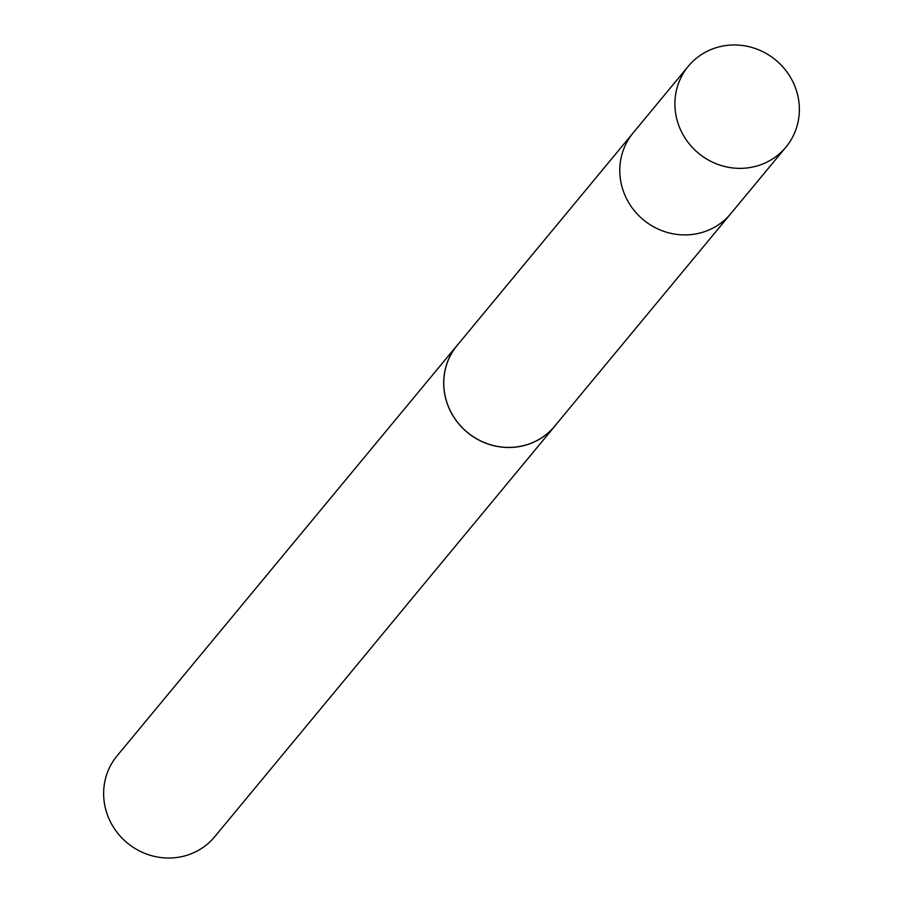 <?xml version="1.0" encoding="UTF-8"?>
<svg xmlns="http://www.w3.org/2000/svg" width="903" height="903" viewBox="0 0 903 903"><rect width="100%" height="100%" fill="white"/><g stroke="black" fill="none" stroke-linecap="round" stroke-linejoin="round"><path stroke-width="1.35" d="M688.312 66.246A63.379 60.512 -140.4 0 1 775.192 59.621A63.379 60.512 -140.4 0 1 786.795 146.06A63.379 60.512 -140.4 0 1 785.937 147.11A63.379 60.512 -140.4 0 1 699.069 153.713A63.379 60.512 -140.4 0 1 687.476 67.273A63.379 60.512 -140.4 0 1 688.312 66.246L633.195 132.82A63.368 60.501 39.6 0 0 643.399 219.824A63.368 60.501 39.6 0 0 730.787 213.661L554.679 426.182A63.312 60.445 -140.4 0 1 467.901 432.785A63.312 60.445 -140.4 0 1 456.331 346.447A63.312 60.445 -140.4 0 1 457.166 345.409L633.195 132.82A63.368 60.501 39.6 0 0 643.399 219.824A63.368 60.501 39.6 0 0 730.787 213.661A63.368 60.501 39.6 0 0 731.633 212.611M556.508 423.981A63.379 60.512 -140.4 0 1 554.735 426.227A63.379 60.512 -140.4 0 1 467.867 432.842A63.379 60.512 -140.4 0 1 456.275 346.402A63.379 60.512 -140.4 0 1 457.121 345.364A63.379 60.512 -140.4 0 1 458.995 343.208M554.735 426.227L214.677 836.765A63.379 60.512 -140.4 0 1 127.808 843.379A63.379 60.512 -140.4 0 1 116.216 756.94A63.379 60.512 -140.4 0 1 117.051 755.901L457.121 345.364M730.787 213.661L785.937 147.11"/></g></svg>
